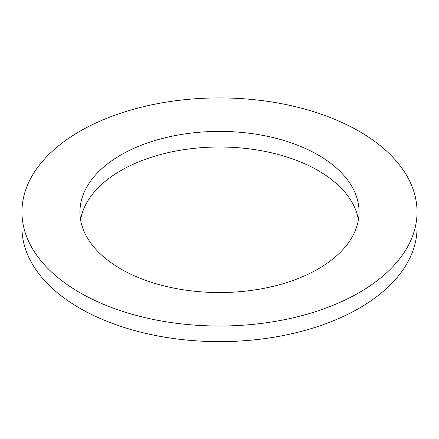 <?xml version="1.0" encoding="UTF-8"?>
<svg xmlns="http://www.w3.org/2000/svg" width="439" height="439" viewBox="0 0 439 439"><rect width="100%" height="100%" fill="white"/><g stroke="black" fill="none" stroke-linecap="round" stroke-linejoin="round"><path stroke-width="0.66" d="M120.818 268.942A139.558 80.573 180 0 1 79.942 211.971A139.558 80.573 180 0 1 219.5 131.398A139.558 80.573 180 0 1 359.058 211.971A139.558 80.573 180 0 1 272.91 286.409A139.558 80.573 180 0 1 120.818 268.942M358.405 219.774A139.558 80.573 0 0 0 219.5 147.005A139.558 80.573 0 0 0 80.595 219.774M79.81 292.621A197.55 114.052 0 0 0 295.101 317.342A197.55 114.052 0 0 0 417.05 211.971A197.55 114.052 0 0 0 219.5 97.913A197.55 114.052 0 0 0 21.95 211.971A197.55 114.052 0 0 0 79.81 292.621M417.05 211.971L417.05 227.578A197.55 114.052 180 0 1 295.101 332.954A197.55 114.052 180 0 1 79.81 308.227A197.55 114.052 180 0 1 21.95 227.578L21.95 211.971"/></g></svg>
